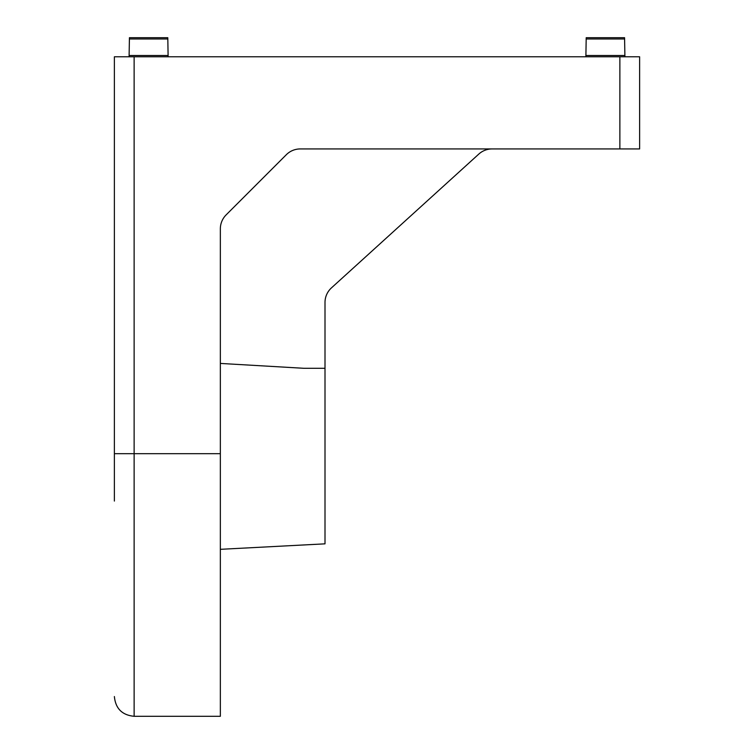 <?xml version="1.0" encoding="UTF-8"?>
<svg xmlns="http://www.w3.org/2000/svg" width="754" height="754" viewBox="0 0 754 754"><rect width="100%" height="100%" fill="white"/><g stroke="black" fill="none" stroke-linecap="round" stroke-linejoin="round"><path stroke-width="1.13" d="M624.906 56.786L624.576 37.7L586.207 37.7L585.877 56.786L585.896 55.494L624.887 55.494L624.906 56.786M168.123 56.786L167.793 37.7L129.424 37.7L129.094 56.786L129.113 55.494L168.104 55.494L168.123 56.786M220.347 453.682L134.127 453.682L134.127 716.3L220.347 716.3L220.347 228.858A19.745 19.745 0 0 1 226.134 214.89L286.313 154.721A19.745 19.745 0 0 1 300.271 148.934L639.618 148.934L639.618 56.786L114.382 56.786L114.382 501.061M220.347 549.327L325.002 543.841L325.002 302.477A19.745 19.745 0 0 1 331.477 287.858L478.828 154.061A19.745 19.745 0 0 1 492.098 148.934M325.002 368.291L303.862 368.291L220.347 363.428M624.595 38.991L586.188 38.991M167.812 38.991L129.405 38.991M134.127 56.786L134.127 453.682L114.382 453.682M619.873 148.934L619.873 56.786M134.127 716.3C122.139 715.131 115.55 708.553 114.382 696.555"/></g></svg>
